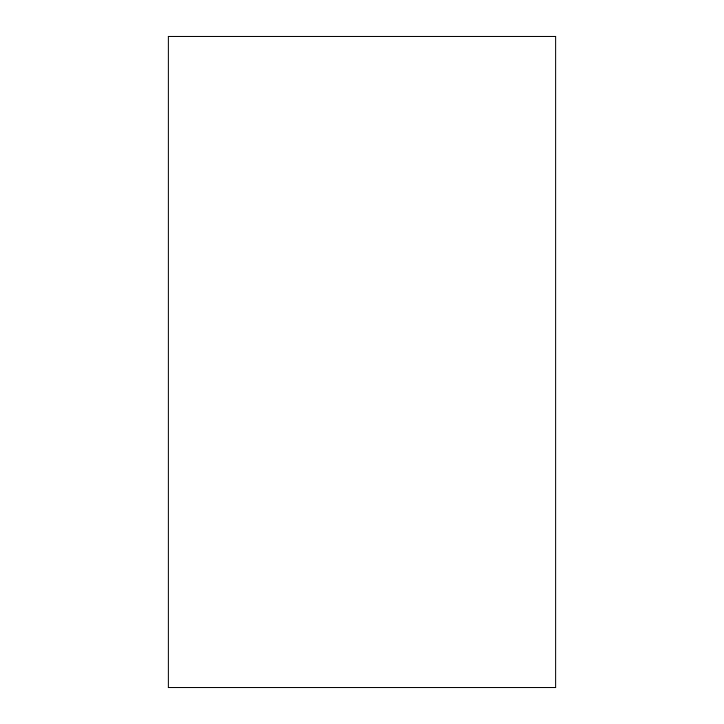 <?xml version="1.0" encoding="UTF-8"?>
<svg xmlns="http://www.w3.org/2000/svg" width="724" height="724" viewBox="0 0 724 724"><rect width="100%" height="100%" fill="white"/><g stroke="black" fill="none" stroke-linecap="round" stroke-linejoin="round"><path stroke-width="1.09" d="M555.833 36.2L168.167 36.2L168.167 687.8L555.833 687.8L555.833 36.2"/></g></svg>
